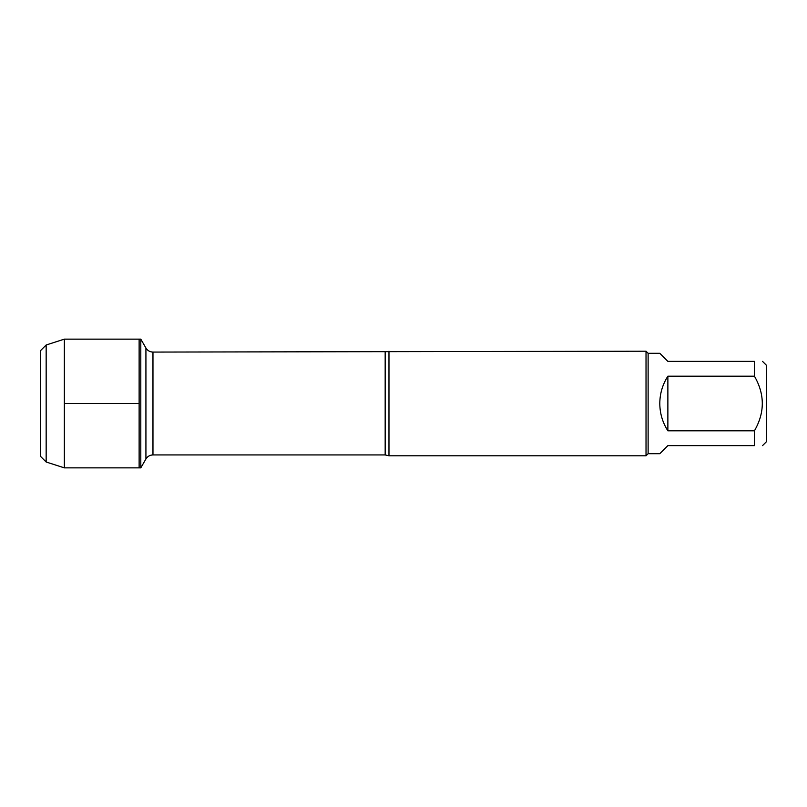 <?xml version="1.0" encoding="UTF-8"?>
<svg xmlns="http://www.w3.org/2000/svg" width="807" height="807" viewBox="0 0 807 807"><rect width="100%" height="100%" fill="white"/><g stroke="black" fill="none" stroke-linecap="round" stroke-linejoin="round"><path stroke-width="1.21" d="M140.801 467.858L140.801 339.142L139.127 339.142L139.127 467.858L139.127 339.142L64.348 339.142L64.348 467.858L140.801 467.858L145.926 458.991L145.926 348.009L140.801 339.142M762.524 361.375L766.65 365.5L766.65 441.5L762.524 445.625M754.444 361.375C764.915 361.375 764.915 361.375 754.444 361.375L754.444 376.193C764.915 394.391 764.915 412.589 754.444 430.807L754.444 445.625C764.915 445.625 764.915 445.625 754.444 445.625L667.873 445.625L659.793 453.705L648.122 453.705L648.122 353.295L659.793 353.295L667.873 361.375L754.444 361.375M754.444 376.193L667.873 376.193C662.557 384.515 659.864 393.624 659.793 403.5C659.864 413.376 662.557 422.485 667.873 430.807L754.444 430.807M388.974 351.206L388.974 455.794L646.024 455.794L646.024 351.206L152.967 352.074L152.967 454.926C149.9 455.027 147.55 456.379 145.926 458.991M667.873 430.807L667.873 376.193M46.16 344.993L40.35 350.803L40.35 456.197L46.16 462.007L46.16 344.993L64.348 339.142M64.348 403.5L139.127 403.5L64.348 403.5M388.974 455.794L385.171 454.926L385.171 352.074M385.171 454.926L152.967 454.926M152.967 352.074C149.9 351.973 147.55 350.621 145.926 348.009M648.122 353.295L646.024 351.206M648.122 453.705L646.024 455.794M46.16 462.007L64.348 467.858"/></g></svg>

